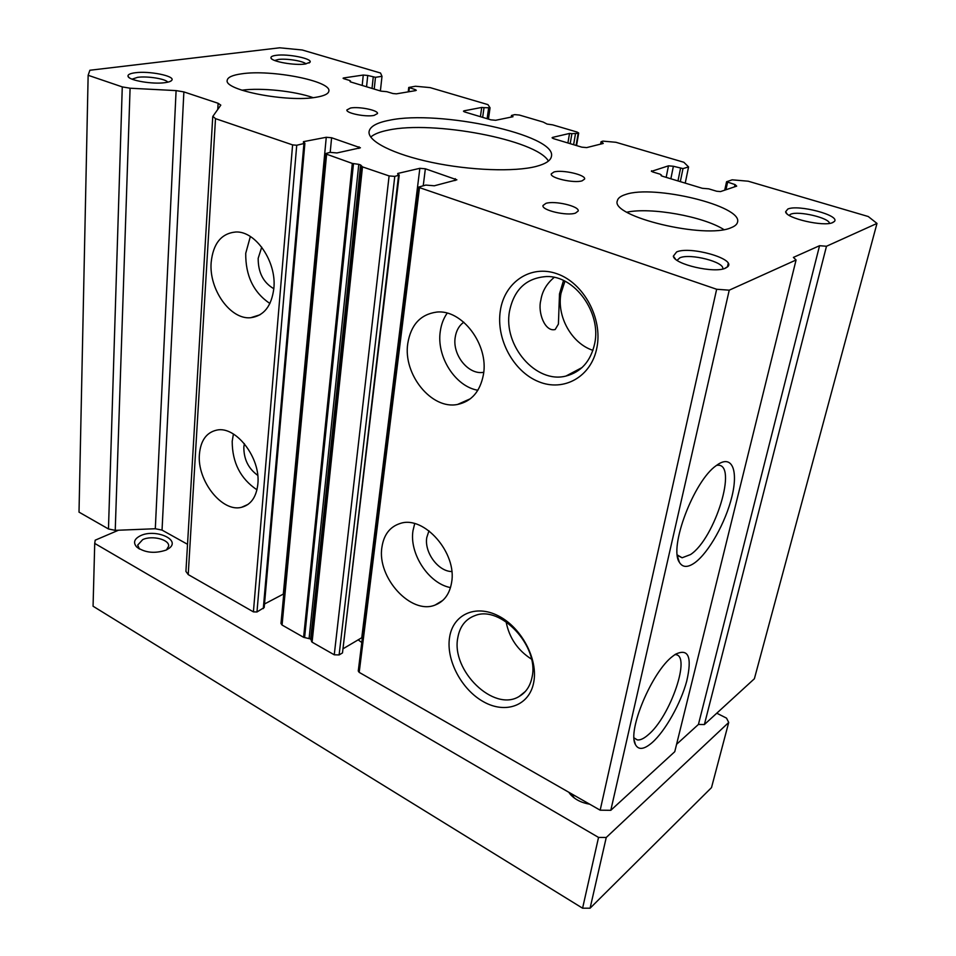 <?xml version="1.0" encoding="UTF-8"?>
<svg xmlns="http://www.w3.org/2000/svg" width="956" height="956" viewBox="0 0 956 956"><rect width="100%" height="100%" fill="white"/><g stroke="black" fill="none" stroke-linecap="round" stroke-linejoin="round"><path stroke-width="1.43" d="M625.571 194.51C653.522 184.365 743.051 205.934 737.518 222.21C737.004 224.409 734.877 226.237 731.125 227.695C705.361 239.49 610.131 216.403 617.361 200.76C617.923 198.119 620.659 196.04 625.571 194.51M241.677 73.815C271.146 69.25 331.374 80.997 328.876 91.059C328.505 93.819 324.287 95.887 316.197 97.237C287.887 102.579 223.931 90.282 227.205 80.34C227.659 77.269 232.475 75.094 241.677 73.815M672.654 656.306L675.33 654.334C688.487 647.929 692.287 656.856 686.731 681.102C680.803 703.305 665.34 730.97 652.171 742.585C644.021 749.612 638.429 750.245 635.393 744.509C627.136 730.814 652.1 671.566 672.654 656.306M634.043 737.877L637.317 739.908C640.221 740.291 643.806 738.63 648.072 734.925C670.371 716.809 691.833 653.916 675.067 654.657M718.279 464.186C732.416 455.08 738.283 471.045 731.878 496.762C725.652 522.358 708.802 552.568 694.881 562.69C687.782 567.756 682.62 567.625 679.381 562.307C668.686 547.537 693.853 480.928 716.199 465.632L718.279 464.186M677.326 554.97L682.13 557.766L690.495 554.576C715.004 538.742 738.379 462.776 717.358 465.273L716.594 465.345M414.689 523.625L412.98 530.735C409.204 553.787 428.754 583.614 450.491 587.582M451.555 582.766C449.547 594.13 444.074 601.551 435.135 605.04C410.984 615.15 376.819 577.46 381.91 547.298C383.798 534.679 389.917 526.732 400.265 523.446C424.046 515.153 457.41 553.177 451.555 582.766M447.181 313.162C443.56 318.312 441.266 324.359 440.298 331.266C436.271 356.552 455.223 386.511 477.869 390.263M483.413 374.656C480.151 391.53 471.547 401.46 457.577 404.448C431.562 409.921 402.87 374.334 407.77 343.491C410.853 324.897 420.413 314.428 436.462 312.122C461.808 308.86 489.054 344.746 483.413 374.656M533.711 682.381C529.409 705.731 505.581 714.24 483.605 701.812C461.569 689.706 445.938 660.094 449.559 637.461C452.857 614.672 475.371 603.977 498.363 615.867C521.402 627.423 538.348 659.21 533.711 682.381M457.805 637.712C450.945 670.491 493.834 712.435 519.168 696.446C525.943 692.526 530.233 686.109 532.038 677.207C539.411 646.292 500.657 605.005 475.132 615.545C465.584 619.034 459.8 626.431 457.805 637.712M596.938 347.458C591.501 376.879 563.705 392.175 538.563 381.647C513.336 371.537 495.841 338.926 500.346 310.628C504.481 282.211 530.616 264.25 557.073 273.798C583.614 282.916 602.77 318.193 596.938 347.458M509.512 311.262C502.928 345.451 535.91 383.965 565.952 376.055C581.117 372.099 590.689 361.284 594.68 343.634C601.563 312.708 574.759 275.615 546.701 276.535C526.445 277.826 514.041 289.393 509.512 311.262M250.353 236.526L245.728 253.316C245.501 275.77 253.555 292.488 269.903 303.506M273.858 288.33C271.6 306.147 263.88 315.946 250.699 317.715C230.456 319.925 208.85 289.477 211.156 262.494C213.128 243.457 221.386 233.288 235.929 231.985C255.79 231.017 276.75 261.908 273.858 288.33M233.419 434.024L232.2 441.29C232.224 462.549 240.482 478.729 256.961 489.807M257.845 484.118C256.387 497.036 250.974 504.768 241.581 507.289C222.139 512.691 196.96 480.701 199.41 454.351C200.652 440.477 206.484 432.387 216.881 430.08C236.06 425.755 260.869 458.151 257.845 484.118M553.954 171.996C562.188 169.415 586.088 174.876 584.618 179.047L582.096 180.839C574.006 183.528 549.676 177.971 551.265 173.849L553.954 171.996M350.529 108.028C359.002 106.331 378.48 110.299 377.512 113.561L374.023 115.425C365.658 117.206 345.833 113.178 346.885 109.94L350.529 108.028M676.621 251.942C689.993 245.859 735.726 258.67 727.934 266.521L725.556 268.134C714.574 273.703 674.195 264.346 673.335 256.16L676.621 251.942M722.688 269.006L722.7 268.947C725.245 262.123 690.053 253.089 679.836 257.821L677.087 260.331M276.176 55.328C287.959 53.608 312.982 58.698 309.995 62.248L305.131 64.028C294.699 65.665 271.588 61.566 270.978 58.005C270.608 56.727 272.329 55.842 276.176 55.328M305.98 63.909C303.446 61.017 286.453 58.292 278.387 59.475L274.683 60.503M787.816 209.041C798.272 204.19 840.742 215.447 834.325 221.517L832.772 222.545C824.036 227.086 785.88 218.291 785.617 211.778L787.816 209.041M829.45 223.393C829.557 217.92 798.332 210.595 790.672 214.228L789.094 215.315M135.226 72.752C149.148 70.756 175.103 75.966 171.865 80.161C171.172 81.296 168.925 82.12 165.125 82.646C152.936 84.522 129.108 80.507 128.08 76.432C127.518 74.688 129.897 73.469 135.226 72.752M167.778 82.18C165.806 78.87 147.463 75.93 137.652 77.328L132.036 79.157M545.888 203.377C554.635 200.378 579.778 206.293 578.177 211.037L575.476 213.104C566.896 216.235 541.275 210.201 543.008 205.504L545.888 203.377M563.514 280.514L559.499 293.862L558.412 324.072L555.197 329.509C544.872 332.294 537.583 312.301 540.809 300.363C542.16 291.353 546.617 283.693 554.205 277.371M389.403 120.253C439.067 109.51 556.966 134.88 551.445 156.378C550.716 160.572 545.637 163.918 536.208 166.416C514.627 172.068 470.017 170.503 431.718 162.389C393.346 154.31 367.785 141.261 369.052 131.725C369.936 126.503 376.724 122.679 389.403 120.253M548.409 161.074C536.651 139.815 433.08 120.265 388.291 130.124C379.986 131.761 374.131 134.067 370.737 137.055M506.094 621.782C509.201 637.819 517.662 650.271 531.488 659.138M564.948 281.207L560.993 293.337C556.547 316.436 571.688 343.539 592.947 350.338M428.957 530.807L426.77 537.559C424.177 552.341 438.183 571.485 451.794 571.545M463.803 322.196C459.107 325.578 456.251 330.597 455.223 337.253C452.128 354.915 468.548 375.302 483.664 372.302L483.664 372.302M261.729 247.162L258.18 258.311C258.12 272.484 263.33 282.618 273.822 288.724M244.354 443.632L243.84 447.038C243.756 459.179 248.393 468.607 257.726 475.335M610.8 810.306L674.757 751.703L796.073 259.984L729.237 290.182L610.8 810.306L600.165 810.186L359.193 672.367L358.261 671.004L418.25 187.209L425.767 185.07L434.323 185.787L456.872 179.812L425.36 168.782L423.245 185.703M343.515 648.503L362.444 637.329M342.487 652.912L399.214 175.091L394.78 176.394L389.104 175.928L362.479 166.882L360.603 164.958L310.652 638.99L312.086 642.157L334.253 654.8L339.117 654.932L342.487 652.912L398.556 175.51M309.123 638.118L358.775 164.336L352.31 163.428L325.219 153.713L280.98 623.479L282.068 625.033L303.602 637.317L310.652 638.99M264.513 604.001L283.777 593.855M212.746 116.692L185.93 571.413L188.224 574.58L253.412 611.864L256.973 611.983L264.203 607.502L304.88 143.304L296.73 145.252L292.596 144.894L215.506 118.64L212.877 116.345L220.8 105.136L218.123 103.284L183.875 91.907L162.042 530.102L187.531 544.299M155.302 528.74L176.095 90.605L130.088 88.215L122.272 86.9L88.143 75.285L79.013 512.129L108.47 528.967L115.234 530.353L155.302 528.74L162.042 530.102M704.381 724.552L754.38 678.76L876.987 223.429L826.486 246.254L704.381 724.552L698.43 724.433L676.573 744.318M826.486 246.254L819.567 245.704L793.396 257.403L796.073 259.984M729.237 290.182L716.653 289.262L600.165 810.186M716.653 289.262L418.25 187.209M361.774 637.616L419.851 168.316L425.36 168.782M419.851 168.316L397.768 173.454L397.696 174.112M399.214 175.091L397.768 173.454M358.775 164.336L360.603 164.958M325.219 153.713L330.059 152.363L336.942 152.948L360.412 147.786L331.601 137.748L330.202 152.327M283.323 594.046L326.259 137.282L331.601 137.748M326.259 137.282L303.458 141.655L303.399 142.313M304.88 143.304L303.458 141.655M176.095 90.605L183.875 91.907M88.143 75.285L89.876 70.254L279.678 47.8L302.227 49.987L380.536 73.026L381.994 76.325L380.392 90.951M381.994 76.325L375.469 77.317L367.737 75.464L366.554 86.769M362.193 85.443L363.268 75.046L367.737 75.464M363.268 75.046L343.658 77.95L343.586 78.619M414.916 90.736L415.059 89.529L416.302 90.27L415.621 90.617L396.37 93.843L392.892 93.521L386.81 91.68L381.026 91.143L350.243 81.834L349.776 80.495L343.921 78.739L343.073 78.225L343.658 77.95M415.059 89.529L408.738 87.462L415.525 86.243L430.092 87.605L487.93 104.622L490.058 107.801L488.444 119.106M490.058 107.801L484.023 107.646L482.649 117.361M480.414 116.692L481.716 107.442L484.023 107.646M481.716 107.442L464.114 110.812L463.995 111.697M512.476 116.823L512.583 116.106L513.014 116.716L495.662 120.277L490.93 119.847L464.843 112.007L463.469 111.171L464.114 110.812M512.583 116.106L511.496 115.461L514.77 114.624L519.395 115.055L543.223 122.069L547.083 124.065L552.604 124.842L577.113 132.059L578.703 133.015L578.177 133.338L571.891 133.661L570.194 143.663M567.912 142.982L569.525 133.446L571.891 133.661M569.525 133.446L552.652 137.377L552.52 138.238M602.531 143.627L602.686 142.779L603.26 143.448L586.709 147.594L581.834 147.164L553.679 138.704L552.09 137.736L552.652 137.377M602.686 142.779L601.025 141.775L602.878 141.118L615.939 142.289L683.851 162.269L688.571 166.93L685.225 183.122M688.571 166.93L682.99 168.603L673.383 166.26L670.861 178.784M666.165 177.362L668.471 165.83L673.383 166.26M668.471 165.83L651.406 171.387M734.531 186.862L735.033 184.58L736.694 186.133L720.537 191.582L716.701 191.248L708.719 188.846L702.325 188.296L661.982 176.095L660.202 174.207L652.566 171.901L651.526 170.777M735.033 184.58L726.56 181.748L732.177 179.824L748.201 181.21L868.251 216.522L876.987 223.429M819.567 245.704L698.43 724.433M140.651 535.635C155.183 528.608 180.66 539.375 169.499 548.015L166.153 550.07C154.693 553.859 144.858 552.819 136.636 546.928C132.92 542.578 134.246 538.814 140.651 535.635M166.475 549.927L168.65 546.163C169.547 539.531 152.004 535.121 142.707 539.614L137.664 545.135L139.492 549.043M118.496 530.221L95.194 540.188L94.728 543.414L598.54 837.42L606.247 837.48L728.711 722.473L726.536 718.135L716.785 713.2M589.744 804.223C581.296 802.765 574.759 799.395 570.135 794.101L568.796 792.249M361.798 642.516L358.094 639.815M606.247 837.48L590.091 908.2L711.503 787.613L728.711 722.473M598.54 837.42L582.586 908.2L590.091 908.2M94.728 543.414L93.067 606.224L582.586 908.2M570.947 793.468L574.425 798.093M723.859 229.571C703.234 216.355 650.725 207.034 626.909 212.184M313.15 97.667C294.795 91.095 261.191 87.546 241.856 90.199M419.433 188.081L359.193 672.367M455.008 180.6L455.271 178.676M394.78 176.394L339.117 654.932M389.104 175.928L334.253 654.8M362.479 166.882L312.086 642.157M361.822 166.511L311.548 641.584M353.481 163.679L304.594 637.616M352.31 163.428L303.602 637.317M326.558 154.681L282.068 625.033M358.87 148.431L359.038 146.83M303.9 143.866L263.294 608.614M296.73 145.252L256.973 611.983M292.596 144.894L253.412 611.864M215.506 118.64L188.224 574.58M217.741 109.558L218.123 103.284M130.088 88.215L115.234 530.353M122.272 86.9L108.47 528.967M375.469 77.317L374.214 89.075M373.234 77.101L372.027 88.418M409.347 87.833L408.893 91.74M488.624 108.076L487.118 118.699M578.177 133.338L576.11 145.443M575.44 133.983L573.612 144.691M682.99 168.603L680.313 181.64M680.529 168.387L677.971 180.935M727.576 182.357L725.951 189.754M728.221 263.426L727.408 267.047L728.221 263.426M435.135 605.04L442.795 600.392M457.577 404.448L470.4 398.748M250.699 317.715L259.984 314.799M241.581 507.289L248.058 504.386M724.648 268.481L727.934 266.521M309.027 63.036L309.995 62.248M832.138 222.784L834.325 221.517M170.598 81.224L171.865 80.161M525.37 691.439L519.168 696.446M582.037 367.57L565.952 376.055M350.482 80.937L350.386 81.881M408.738 87.462L408.224 91.86M511.496 115.461L511.257 117.074M578.703 133.015L576.552 145.575M601.025 141.775L600.607 144.117M661.385 174.936L661.217 175.796M726.56 181.748L724.72 190.172M634.258 740.338L635.393 744.509M677.529 556.512L679.381 562.307M675.522 259.136L673.335 256.16M271.815 58.985L270.978 58.005M786.967 213.75L785.617 211.778M129.275 77.711L128.08 76.432M634.246 738.14L637.317 739.908M677.876 555.675L682.13 557.766M166.547 549.867L169.499 548.015M572.799 796.372L570.135 794.101M139.421 548.983L136.636 546.928"/></g></svg>
